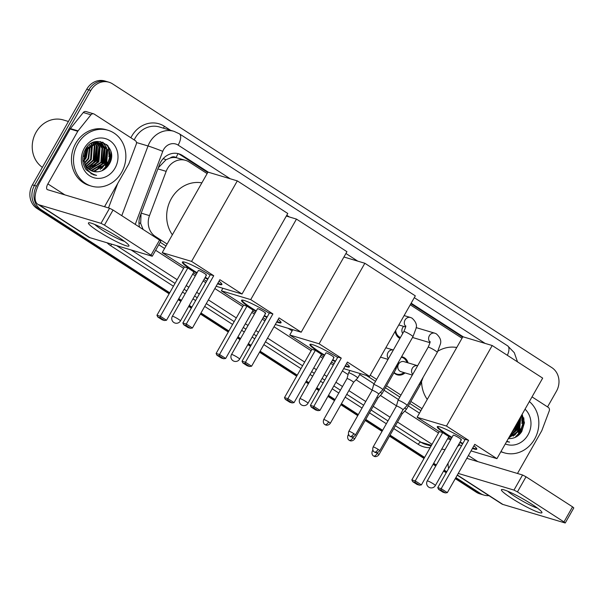 <?xml version="1.0" encoding="UTF-8"?>
<svg xmlns="http://www.w3.org/2000/svg" width="604" height="604" viewBox="0 0 604 604"><rect width="100%" height="100%" fill="white"/><g stroke="black" fill="none" stroke-linecap="round" stroke-linejoin="round"><path stroke-width="0.91" d="M380.709 357.183A9.324 8.29 -73.4 0 1 380.263 357.56M405.02 372.887A9.324 8.29 -73.4 0 1 397.281 374.835A9.324 8.29 -73.4 0 1 393.936 372.743M399.901 338.451A9.913 8.818 -73.4 0 1 395.19 331.294M170.23 157.991A17.478 15.545 -73.4 0 1 176.247 157.682L176.021 157.531A5.829 5.179 106.6 0 0 170.23 157.991L166.017 159.728L158.391 167.67M160.196 242.249L165.994 245.994M366.379 375.424L375.537 381.343M385.428 387.73L399.848 397.047M409.739 403.434L420.89 410.637M141.057 213.529L140.672 223.457L143.118 229.467M207.127 173.59L189.203 162.015A17.478 15.545 106.6 0 0 185.632 160.362L176.247 157.682M185.632 160.362A17.478 15.545 106.6 0 0 166.168 171.355L149.49 215.62A17.478 15.545 106.6 0 0 155.371 236.466L167.104 244.046M370.222 375.243L376.647 379.395M386.53 385.782L400.958 395.099M410.848 401.486L422 408.689M462.022 338.232L410.244 304.786M401.577 356.738A9.324 8.29 -73.4 0 1 402.626 356.972A9.324 8.29 -73.4 0 1 408.025 362.845M169.716 292.774L41.08 209.686A17.478 15.545 -73.4 0 1 36.489 186.085L90.811 90.472L88.765 89.86A17.478 15.545 -73.4 0 1 106.938 81.615A17.478 15.545 -73.4 0 0 88.765 89.86L34.451 185.473L88.765 89.86L86.727 89.249A17.478 15.545 -73.4 0 1 104.9 81.004L108.984 82.227A17.478 15.545 -73.4 0 1 112.555 83.873L551.86 367.632A17.478 15.545 -73.4 0 1 556.45 391.233L547.549 406.907M41.08 209.686L39.041 209.075A17.478 15.545 -73.4 0 1 34.451 185.473A17.478 15.545 -73.4 0 0 39.041 209.075L169.422 293.295L39.041 209.075L36.995 208.471A17.478 15.545 -73.4 0 1 32.405 184.869L86.727 89.249M488.923 495.642A17.478 15.545 -73.4 0 1 483.955 495.091A17.478 15.545 -73.4 0 1 480.391 493.445L478.345 492.834L455.575 478.126L478.345 492.834A17.478 15.545 -73.4 0 0 481.916 494.487A17.478 15.545 -73.4 0 1 478.345 492.834L476.307 492.222L455.28 478.64M446.499 472.268L443.864 470.561L446.499 472.268M436.028 465.495L433.385 463.796L436.028 465.495M424.318 457.938L389.776 435.627L424.318 457.938M382.34 430.826L365.465 419.923L382.34 430.826M358.029 415.114L341.147 404.219L358.029 415.114M334.775 400.097L328.214 395.862L334.775 400.097M319.146 390.003L316.504 388.296L319.146 390.003M308.667 383.23L306.024 381.532L308.667 383.23M296.957 375.673L259.841 351.694L296.957 375.673M250.766 345.835L248.131 344.137L250.766 345.835M240.286 339.071L237.651 337.364L240.286 339.071M228.584 331.505L200.679 313.484L228.584 331.505M191.611 307.625L188.969 305.918L191.611 307.625M181.132 300.852L178.49 299.154L181.132 300.852M483.955 495.091L479.878 493.876A17.478 15.545 -73.4 0 1 476.307 492.222M446.213 472.781L443.57 471.082M435.733 466.016L433.091 464.31M424.023 458.451L389.482 436.141M382.045 431.339L365.171 420.437M357.734 415.635L340.852 404.733M334.48 400.618L327.919 396.383M318.852 390.524L316.209 388.817M308.372 383.751L305.73 382.045M296.662 376.194L259.546 352.215M250.471 346.356L247.836 344.65M239.992 339.584L237.357 337.885M228.289 332.026L200.385 314.005M191.317 308.146L188.674 306.439M180.838 301.373L178.195 299.675M169.128 293.816L36.995 208.471M110.781 151.023A23.307 20.725 -73.4 0 1 107.633 166.447A23.307 20.725 -73.4 0 0 110.781 151.023M523.759 417.772A23.307 20.725 -73.4 0 1 520.61 433.196A23.307 20.725 -73.4 0 0 523.759 417.772M90.811 90.472A17.478 15.545 -73.4 0 1 108.984 82.227M480.391 493.445L455.869 477.605M446.794 471.747L444.159 470.048M436.315 464.982L433.68 463.276M424.612 457.417L390.071 435.106M382.634 430.305L365.76 419.402M358.323 414.601L341.441 403.699M335.069 399.584L328.508 395.341M319.441 389.482L316.798 387.783M308.961 382.717L306.319 381.011M297.251 375.152L260.135 351.181M251.06 345.322L248.425 343.616M240.581 338.55L237.946 336.851M228.878 330.992L200.973 312.963M191.898 307.104L189.263 305.405M181.427 300.339L178.784 298.633M107.678 145.534A23.307 20.725 -73.4 0 1 108.871 154.163M106.259 164.567A23.307 20.725 -73.4 0 1 105.496 166.017M521.463 415.461A23.307 20.725 -73.4 0 1 521.848 420.913M519.236 431.316A23.307 20.725 -73.4 0 1 518.474 432.766M463.306 336.881L411.15 303.193M208.41 172.238L182.446 155.47A17.478 15.545 106.6 0 0 178.875 153.824A17.478 15.545 106.6 0 0 159.411 164.817L140.234 215.711A17.478 15.545 106.6 0 0 139.547 227.157M158.776 244.748L164.575 248.493M288.161 328.319L292.117 330.871M359.697 374.518L374.118 383.842M384.008 390.222L398.436 399.546M408.319 405.926L419.47 413.136M177.84 153.559A17.478 15.545 -73.4 0 1 180.407 154.858L207.738 172.518M410.856 303.714L462.634 337.16M531.875 504.272A23.307 2.665 29.6 0 1 541.788 512.041A23.307 2.665 29.6 0 1 532.97 510.07A23.307 2.665 29.6 0 1 511.467 498.172A23.307 2.665 29.6 0 1 502.083 489.482A23.307 2.665 29.6 0 1 531.875 504.272M507.722 491.211A18.641 2.137 -150.4 0 0 514.827 496.458A18.641 2.137 -150.4 0 0 537.409 508.077M532.026 396.881L548.281 407.383A2.914 2.59 106.6 0 1 549.263 410.856L541.879 430.463A2.914 2.59 106.6 0 1 541.66 430.924L517.485 473.476M457.243 475.182L501.675 503.879A23.307 10.313 -57.1 0 0 502.883 504.438L565.223 522.996L563.97 521.939L572.539 506.839L573.8 507.896L565.223 522.996M448.138 463.049A23.307 10.313 -57.1 0 0 448.727 468.357M517.447 491.89L513.974 490.093L522.551 474.993L526.024 476.79L517.447 491.89L563.97 521.939M458.24 473.423L513.974 490.093M526.024 476.79L572.539 506.839M522.551 474.993L466.816 458.33M529.368 401.554A29.128 25.912 -73.4 0 1 534.6 439.108A29.128 25.912 -73.4 0 1 504.31 452.841A29.128 25.912 -73.4 0 1 500.965 451.55M506.605 441.622L509.595 442.128L506.801 441.282M510.44 438.549A14.564 12.956 -73.4 0 1 508.334 438.572L510.44 438.549C515.152 438.172 518.927 435.861 521.758 431.611L524.438 422.77L522.15 414.253M525.035 409.18A20.393 18.135 -73.4 0 1 528.017 434.857A20.393 18.135 -73.4 0 1 505.291 443.932M508.855 437.666L518.919 430.614L520.437 417.266M508.681 437.968L519.553 430.803L520.769 416.684M509.935 435.756L516.367 429.852L518.693 420.346M509.587 436.375L517.001 430.04L519.214 419.433M513.151 430.101L514.774 427.239M511.679 432.698L514.449 429.278L516.435 424.31M504.31 452.841L502.271 452.23A29.128 25.912 -73.4 0 1 500.844 451.754M512.162 434.442L515.393 430.38L518.194 421.23M514.706 435.205L517.945 431.143L520.399 417.334M516.239 436.866L520.497 431.913L523.253 423.321L521.886 414.721M510.606 435.416L515.076 430.29L517.817 421.886M513.158 436.179L517.628 431.052L520.172 417.734M515.008 437.47L520.18 431.815L522.921 423.449L521.728 415.001M506.605 441.615L509.595 442.128M437.96 351.128A32.042 28.501 -73.4 0 1 456.76 347.496M427.262 399.433A32.042 28.501 -73.4 0 1 421.584 382.272M451.716 437.87A22.726 2.597 29.6 0 1 447.081 434.986A22.726 2.597 29.6 0 1 437.273 426.734A22.726 2.597 29.6 0 1 465.012 439.682M468.629 440.361L441.184 488.674L447.33 492.637L474.774 444.325L496.933 458.647L542.679 378.127L492.207 345.526L446.469 426.046L468.629 440.361L465.208 439.334L437.764 487.647L441.184 488.674L440.98 490.093L445.367 492.924L447.33 492.637M473.921 445.827A22.726 2.597 29.6 0 1 476.783 449.18A22.726 2.597 29.6 0 1 472.441 448.432M462.596 443.932A22.726 2.597 29.6 0 1 459.825 442.475M446.469 426.046L417.122 417.273L439.289 431.588L442.702 432.607L448.848 436.579L421.403 484.891L419.448 485.178L415.054 482.339L415.258 480.92L442.702 432.607M448.357 437.447L450.992 439.146M458.836 444.212L461.471 445.918M471.037 450.901L496.933 458.647M492.207 345.526L462.868 336.753L417.122 417.273M445.367 492.924L442.966 492.207L438.579 489.376L440.98 490.093M437.764 487.647L438.579 489.376M419.448 485.178L417.047 484.461L412.66 481.622L411.837 479.901L439.289 431.588M411.837 479.901L415.258 480.92L421.403 484.891M412.66 481.622L415.054 482.339M460.829 439.72A4.658 0.536 -150.4 0 0 461.365 439.757A4.658 0.536 -150.4 0 0 458.496 437.53A4.658 0.536 -150.4 0 0 453.808 435.19A4.658 0.536 -150.4 0 0 453.264 435.152L427.247 480.95A4.658 0.536 29.6 0 1 427.791 480.98A4.658 0.536 29.6 0 1 433.34 483.857A4.658 0.536 29.6 0 1 435.356 485.556A4.658 4.658 0 0 1 428.772 487.164A4.658 4.658 0 0 1 427.247 480.95M476.805 448.863A22.726 2.597 29.6 0 1 474.434 448.508A22.726 2.597 29.6 0 1 472.728 447.934M462.883 443.427A22.726 2.597 29.6 0 1 460.112 441.969M452.003 437.364A22.726 2.597 29.6 0 1 437.538 426.552M324.363 355.605A22.726 2.597 29.6 0 1 319.72 352.721A22.726 2.597 29.6 0 1 309.912 344.469A22.726 2.597 29.6 0 1 337.651 357.417M341.268 358.096L313.823 406.409L319.969 410.373L347.413 362.068L369.572 376.383L415.318 295.862L364.846 263.261L319.108 343.782L341.268 358.096L337.847 357.07L310.403 405.382L313.823 406.409L313.619 407.828L318.006 410.667L319.969 410.373M346.56 363.563A22.726 2.597 29.6 0 1 349.429 366.915A22.726 2.597 29.6 0 1 345.08 366.167M335.243 361.668A22.726 2.597 29.6 0 1 332.464 360.211M319.108 343.782L289.761 335.009L311.928 349.323L315.348 350.343L321.487 354.314L294.042 402.626L292.087 402.913L287.693 400.075L287.897 398.655L315.348 350.343M320.996 355.182L323.631 356.881M331.475 361.947L334.11 363.653M343.676 368.636L369.572 376.383M364.846 263.261L343.925 257.002M292.781 329.693L289.761 335.009M318.006 410.667L315.613 409.95L311.219 407.111L313.619 407.828M310.403 405.382L311.219 407.111M292.087 402.913L289.686 402.196L285.299 399.357L284.484 397.636L311.928 349.323M284.484 397.636L287.897 398.655L294.042 402.626M285.299 399.357L287.693 400.075M333.468 357.455A4.658 0.536 -150.4 0 0 334.004 357.493A4.658 0.536 -150.4 0 0 331.135 355.265A4.658 0.536 -150.4 0 0 326.447 352.925A4.658 0.536 -150.4 0 0 325.903 352.887L299.886 398.685A4.658 0.536 29.6 0 1 300.43 398.716A4.658 0.536 29.6 0 1 305.979 401.6A4.658 0.536 29.6 0 1 307.995 403.291A4.658 4.658 0 0 1 301.411 404.899A4.658 4.658 0 0 1 299.886 398.685M349.444 366.598A22.726 2.597 29.6 0 1 347.073 366.243A22.726 2.597 29.6 0 1 345.367 365.669M335.522 361.162A22.726 2.597 29.6 0 1 332.751 359.705M324.642 355.099A22.726 2.597 29.6 0 1 310.177 344.288M255.983 311.438A22.726 2.597 29.6 0 1 251.339 308.553A22.726 2.597 29.6 0 1 241.54 300.301A22.726 2.597 29.6 0 1 269.278 313.257M272.895 313.929L245.451 362.241L251.589 366.213L279.04 317.9L301.2 332.215L346.945 251.694L296.473 219.093L250.728 299.614L272.895 313.929L269.475 312.91L242.03 361.222L245.451 362.241L245.247 363.661L249.633 366.5L251.589 366.213M278.187 319.403A22.726 2.597 29.6 0 1 281.049 322.755A22.726 2.597 29.6 0 1 276.707 322.007M266.862 317.5A22.726 2.597 29.6 0 1 264.091 316.043M250.728 299.614L221.389 290.841L243.548 305.156L246.968 306.183L253.114 310.146L225.669 358.459L223.707 358.746L219.32 355.915L219.524 354.495L246.968 306.183M252.623 311.015L255.258 312.721M263.102 317.787L265.737 319.486M275.303 324.469L301.2 332.215M296.473 219.093L286.319 216.058M222.853 288.267L221.389 290.841M249.633 366.5L247.232 365.782L242.846 362.944L245.247 363.661M242.03 361.222L242.846 362.944M223.707 358.746L221.313 358.029L216.919 355.197L216.104 353.468L243.548 305.156M216.104 353.468L219.524 354.495L225.669 358.459M216.919 355.197L219.32 355.915M265.088 313.295A4.658 0.536 -150.4 0 0 265.632 313.325A4.658 0.536 -150.4 0 0 262.763 311.098A4.658 0.536 -150.4 0 0 258.067 308.757A4.658 0.536 -150.4 0 0 257.531 308.719L231.513 354.518A4.658 0.536 29.6 0 1 232.049 354.556A4.658 0.536 29.6 0 1 237.606 357.432A4.658 0.536 29.6 0 1 239.614 359.123A4.658 4.658 0 0 1 233.038 360.739A4.658 4.658 0 0 1 231.513 354.518M281.071 322.43A22.726 2.597 29.6 0 1 278.693 322.083A22.726 2.597 29.6 0 1 276.987 321.502M267.149 317.002A22.726 2.597 29.6 0 1 264.378 315.537M256.27 310.939A22.726 2.597 29.6 0 1 241.804 300.12M172.367 234.79A32.042 28.501 -73.4 0 1 171.332 198.625A32.042 28.501 -73.4 0 1 201.864 182.853M196.821 273.227A22.726 2.597 29.6 0 1 192.185 270.343A22.726 2.597 29.6 0 1 182.378 262.091A22.726 2.597 29.6 0 1 210.117 275.039M213.733 275.718L186.289 324.031L192.434 328.002L219.879 279.69L242.038 294.005L287.783 213.484L237.312 180.883L191.574 261.404L213.733 275.718L210.313 274.699L182.869 323.012L186.289 324.031L186.085 325.45L190.471 328.289L192.434 328.002M219.026 281.185A22.726 2.597 29.6 0 1 221.887 284.537A22.726 2.597 29.6 0 1 217.546 283.789M207.708 279.29A22.726 2.597 29.6 0 1 204.93 277.832M191.574 261.404L162.227 252.631L184.394 266.945L187.806 267.965L193.952 271.936L166.508 320.248L164.552 320.535L160.158 317.704L160.362 316.277L187.806 267.965M193.461 272.804L196.096 274.503M203.941 279.569L206.576 281.275M216.141 286.258L242.038 294.005M237.312 180.883L207.972 172.11L162.227 252.631M190.471 328.289L188.071 327.572L183.684 324.733L186.085 325.45M182.869 323.012L183.684 324.733M164.552 320.535L162.151 319.818L157.765 316.987L156.942 315.258L184.394 266.945M156.942 315.258L160.362 316.277L166.508 320.248M157.765 316.987L160.158 317.704M205.934 275.077A4.658 0.536 -150.4 0 0 206.47 275.114A4.658 0.536 -150.4 0 0 203.601 272.887A4.658 0.536 -150.4 0 0 198.912 270.547A4.658 0.536 -150.4 0 0 198.369 270.509L172.351 316.307A4.658 0.536 29.6 0 1 172.895 316.337A4.658 0.536 29.6 0 1 178.444 319.222A4.658 0.536 29.6 0 1 180.46 320.913A4.658 4.658 0 0 1 173.877 322.521A4.658 4.658 0 0 1 172.351 316.307M221.91 284.22A22.726 2.597 29.6 0 1 219.539 283.865A22.726 2.597 29.6 0 1 217.833 283.291M207.987 278.784A22.726 2.597 29.6 0 1 205.217 277.327M197.108 272.721A22.726 2.597 29.6 0 1 182.642 261.909M403.646 326.387A5.247 4.666 106.6 0 0 402.641 327.678A5.247 4.666 106.6 0 0 402.725 333.476M398.632 400.309A5.247 0.596 -150.4 0 0 398.021 400.271A5.247 0.596 -150.4 0 0 398.013 400.286L396.428 406.024A3.79 0.43 -150.4 0 1 396.428 406.016A3.79 0.43 -150.4 0 1 396.866 406.047A3.79 0.43 -150.4 0 1 401.381 408.387A3.79 0.43 -150.4 0 1 403.011 409.761A3.79 0.43 -150.4 0 0 403.011 409.761L407.126 405.458A5.247 0.596 -150.4 0 0 407.141 405.45A5.247 0.596 -150.4 0 0 404.876 403.54A5.247 0.596 -150.4 0 0 398.632 400.309M395.688 330.418A8.743 7.777 106.6 0 0 400.452 337.485M374.321 384.605A5.247 0.596 -150.4 0 0 373.71 384.559A5.247 0.596 -150.4 0 0 373.702 384.582L372.109 390.32A3.79 0.43 -150.4 0 1 372.117 390.312A3.79 0.43 -150.4 0 1 372.555 390.343A3.79 0.43 -150.4 0 1 377.07 392.683A3.79 0.43 -150.4 0 1 378.7 394.057A3.79 0.43 -150.4 0 0 378.7 394.057L382.815 389.754A5.247 0.596 -150.4 0 0 382.83 389.746A5.247 0.596 -150.4 0 0 380.565 387.836A5.247 0.596 -150.4 0 0 374.321 384.605M406.907 362.506A8.743 7.777 106.6 0 0 401.947 357.379A8.743 7.777 106.6 0 0 401.305 357.221M417.651 365.722L404.008 361.645A5.247 4.666 106.6 0 0 398.557 364.114A5.247 4.666 106.6 0 0 401.003 371.687L412.336 375.076M394.095 372.464A8.743 7.777 106.6 0 0 396.941 374.125A8.743 7.777 106.6 0 0 403.902 372.555M419.319 384.001A5.247 0.596 -150.4 0 1 420.233 384.967L406.333 409.421A5.247 0.596 -150.4 0 0 406.333 409.421A5.247 0.596 -150.4 0 0 404.74 407.964M406.326 409.436L402.204 413.74A3.79 0.43 -150.4 0 0 402.211 413.74A3.79 0.43 -150.4 0 0 401.267 412.834M395.008 368.297A5.247 0.596 -150.4 0 1 395.914 369.263L382.022 393.717A5.247 0.596 -150.4 0 0 382.022 393.717A5.247 0.596 -150.4 0 0 380.422 392.26M382.015 393.733L377.893 398.036A3.79 0.43 -150.4 0 0 377.9 398.036A3.79 0.43 -150.4 0 0 376.956 397.13M349.203 372.872A5.247 0.596 -150.4 0 0 348.591 372.834A5.247 0.596 -150.4 0 0 348.584 372.849L346.998 378.595A3.79 0.43 -150.4 0 0 346.99 378.602A3.79 0.43 -150.4 0 1 347.436 378.617A3.79 0.43 -150.4 0 1 351.951 380.95A3.79 0.43 -150.4 0 1 353.582 382.324A3.79 0.43 -150.4 0 0 353.582 382.324L357.696 378.029A5.247 0.596 -150.4 0 0 357.711 378.013A5.247 0.596 -150.4 0 0 355.446 376.111A5.247 0.596 -150.4 0 0 349.203 372.872M118.905 237.523A23.307 2.665 29.6 0 1 128.811 245.292A23.307 2.665 29.6 0 1 119.992 243.321A23.307 2.665 29.6 0 1 98.49 231.423A23.307 2.665 29.6 0 1 89.105 222.733A23.307 2.665 29.6 0 1 118.905 237.523M94.752 224.462A18.641 2.137 -150.4 0 0 101.85 229.709A18.641 2.137 -150.4 0 0 124.439 241.328M78.059 130.872A2.914 2.59 106.6 0 0 77.773 131.287L70.117 128.999A2.914 2.59 -73.4 0 1 70.404 128.584L78.059 130.872L90.932 114.813A2.914 2.59 106.6 0 1 94.269 114.126L135.311 140.634A2.914 2.59 106.6 0 1 136.285 144.107L128.901 163.714A2.914 2.59 106.6 0 1 128.682 164.175L104.507 206.727M70.117 128.999L40.226 181.623A23.307 10.313 -57.1 0 0 37.788 204.25A23.307 10.313 -57.1 0 0 38.996 204.801L100.996 223.337L109.573 208.244L47.573 189.701A5.829 2.575 122.9 0 1 47.271 189.565A5.829 2.575 122.9 0 1 47.882 183.91L77.773 131.287M70.404 128.584L83.276 112.518A2.914 2.59 -73.4 0 1 86.025 111.566L93.68 113.854M37.788 204.25L88.697 237.13A23.307 10.313 -57.1 0 0 89.905 237.682L152.246 256.247L150.992 255.19L159.569 240.09L160.823 241.147L152.246 256.247M109.573 208.244L113.046 210.041L104.469 225.141L150.992 255.19M104.469 225.141L100.996 223.337M113.046 210.041L159.569 240.09M42.371 167.338A26.221 23.322 -73.4 0 1 36.044 132.306A26.221 23.322 -73.4 0 1 63.299 119.947L68.418 121.472M77.735 144.009A29.128 25.912 -73.4 0 1 108.025 130.275A29.128 25.912 -73.4 0 1 121.623 172.359A29.128 25.912 -73.4 0 1 91.332 186.092A29.128 25.912 -73.4 0 1 77.735 144.009M91.332 186.092L89.294 185.481A29.128 25.912 -73.4 0 1 75.696 143.397A29.128 25.912 -73.4 0 1 105.979 129.664L108.025 130.275M86.13 169.754L93.431 174.813L96.625 175.371C88.494 173.129 84.296 167.527 84.031 158.588A14.564 12.956 -73.4 0 0 92.956 171.377A14.564 12.956 -73.4 0 0 97.463 171.8C102.174 171.423 105.949 169.112 108.78 164.862C120.355 147.519 94.677 131.325 85.391 149.475C81.668 156.61 81.918 163.367 86.13 169.754M115.039 168.108A20.393 18.135 -73.4 0 1 89.671 175.802A20.393 18.135 -73.4 0 1 84.318 148.259A20.393 18.135 -73.4 0 1 109.686 140.573A20.393 18.135 -73.4 0 1 115.039 168.108M91.657 170.902L93.839 171.091L105.942 163.865L107.074 149.55L100.204 143.148M91.959 171.03L94.481 171.279L106.583 164.054L107.708 149.739L100.528 143.239L97.161 142.786L85.911 150.26L84.031 158.588M90.464 170.305L91.287 170.328L103.39 163.103L104.522 148.788L98.89 142.884M90.759 170.464L91.929 170.517L104.031 163.291L105.156 148.977L99.222 142.937M89.324 169.55L100.838 162.34L101.97 148.025L97.531 142.778M89.603 169.754L101.48 162.529L102.605 148.214L97.878 142.793M88.229 168.629L98.286 161.578L99.418 147.263L96.119 142.854M88.501 168.878L98.928 161.766L100.053 147.452L96.474 142.816M87.195 167.519L95.734 160.815L96.867 146.5L94.647 143.118M87.452 167.814L96.376 161.004L97.501 146.689L95.017 143.035M86.236 166.191L93.182 160.052L94.315 145.738L93.107 143.616M86.47 166.545L93.824 160.241L94.949 145.926L93.499 143.465M85.36 164.575L90.63 159.29L91.483 144.401M85.564 165.013L91.272 159.479L92.397 145.164L91.899 144.167M84.613 162.544L88.078 158.527L89.747 145.594M84.779 163.103L88.72 158.716L90.192 145.239M82.854 161.087L83.601 160.332M84.099 159.766L85.526 157.757L87.784 147.504M82.937 161.774L83.737 161.042M84.19 160.573L86.168 157.954L88.305 146.923M82.861 157.183L83.45 156.157M100.528 143.239L96.527 142.589L85.307 149.618M98.588 142.74L97.652 142.385M98.92 142.801L94.511 142.023M97.236 142.597L96.338 142.121M96.036 141.978L95.5 141.759M97.576 142.62L96.67 142.167M96.368 142.038L95.553 141.751M95.84 142.627L94.979 142.016M96.195 142.604L95.326 142.031M94.383 142.846L93.771 142.272M94.752 142.77L94.065 142.167M92.857 143.276L92.495 142.808M93.25 143.148L92.827 142.657M91.264 143.978L91.045 143.601M91.672 143.775L91.423 143.375M84.092 156.345L85.911 150.268M92.888 171.355L97.463 171.8M83.163 155.281L84.401 151.408M84.047 159.101L87.376 148.003M91.529 165.405L94.76 161.344L97.131 147.134M94.081 166.168L97.312 162.106L99.683 147.897M99.184 167.693L102.416 163.631L104.786 149.422M104.024 146.968L102.71 144.356M102.521 144.062L100.506 141.6M101.736 168.456L104.968 164.394L107.338 150.185M106.576 147.731L102.974 142.28M91.098 173.877L92.639 173.975M103.261 170.117L107.52 165.156L110.29 156.413L108.803 147.723L107.376 145.224M84.031 158.535L87.059 148.433M89.981 166.379L94.443 161.253L96.421 145.602M92.533 167.142L96.995 162.015L98.973 146.364M97.637 168.667L102.099 163.541L104.069 147.889M103.382 146.115L102.287 144.092M102.136 143.865L100.241 141.555M100.188 169.43L104.651 164.303L106.621 148.652M105.934 146.878L102.612 142.144M90.947 173.801L92.457 173.884M102.031 170.721L107.202 165.066L109.973 156.323L108.486 147.625L106.561 144.454M93.19 174.737L96.625 175.371M163.193 158.641A17.478 0.627 20.7 0 1 166.017 159.728M138.973 222.801A17.478 0.627 20.7 0 1 140.672 223.457M176.021 157.531A17.478 7.731 -57.1 0 0 177.953 153.597M152.744 235.681L155.371 236.466M141.2 213.137L149.49 215.62M157.878 168.878L166.168 171.355M32.405 184.869L36.489 186.085M517.515 361.872L514.306 352.706L507.624 345.835A11.65 5.157 122.9 0 1 507.352 355.303M230.222 178.761L178.127 145.111A11.65 10.366 106.6 0 0 163.631 149.513A11.65 10.366 106.6 0 0 162.77 151.34L135.243 224.378M121.766 215.673L148.033 145.979A23.307 20.725 -73.4 0 1 149.754 142.317A23.307 20.725 -73.4 0 1 173.982 131.325L159.441 126.976A23.307 20.725 106.6 0 0 135.205 137.969A23.307 20.725 106.6 0 0 134.209 139.917M136.466 142.521L148.033 145.979A11.65 0.415 20.7 0 1 162.77 151.34M130.887 137.78A26.221 23.322 -73.4 0 1 164.356 126.274L170.607 130.313M430.139 447.685A26.221 23.322 -73.4 0 1 418.217 444.348L393.785 428.568M386.349 423.759L369.474 412.857M362.038 408.055L345.163 397.153M338.784 393.038L332.223 388.802M323.155 382.944L320.52 381.237M312.676 376.171L310.041 374.472M300.966 368.614L263.85 344.635M254.775 338.776L252.14 337.077M244.295 332.011L241.66 330.305M232.593 324.446L204.688 306.424M195.621 300.566L192.986 298.859M185.141 293.793L182.506 292.094M173.431 286.236L110.683 245.7A26.221 23.322 -73.4 0 1 107.135 242.838M104.741 206.794L105.277 205.375M431.46 445.359L420.928 442.211A23.307 20.725 106.6 0 0 425.684 444.408L431.082 446.024M117.727 183.457L108.509 207.919M432.041 444.348L397.5 422.03M390.063 417.228L373.181 406.326M365.745 401.524L348.87 390.622M342.498 386.507L335.937 382.272M326.862 376.413L324.227 374.707M316.383 369.64L313.748 367.942M304.68 362.083L267.557 338.104M258.489 332.245L255.854 330.539M248.01 325.481L245.375 323.774M236.3 317.915L208.403 299.894M199.328 294.035L196.693 292.328M188.848 287.262L186.213 285.564M177.146 279.705L131.211 250.033M116.67 245.685L175.047 283.397M184.114 289.256L186.749 290.954M194.594 296.02L197.229 297.727M206.304 303.586L234.209 321.607M243.276 327.466L245.911 329.165M253.756 334.231L256.39 335.937M265.466 341.796L302.581 365.775M311.649 371.634L314.291 373.332M322.128 378.398L324.771 380.105M333.838 385.964L340.399 390.199M346.772 394.314L363.653 405.216M371.09 410.018L387.964 420.92M395.401 425.722L420.928 442.211A2.914 1.291 -57.1 0 0 418.217 444.348M485.118 343.404L414.299 297.659M357.757 261.139L345.918 253.491M289.384 216.972L286.757 215.281M155.636 250.282L183.593 268.342M192.668 274.201L195.303 275.907M203.148 280.973L205.783 282.672M214.85 288.531L242.755 306.553M251.823 312.411L254.465 314.118M262.302 319.184L264.945 320.883M274.012 326.741L311.136 350.72M320.203 356.579L322.838 358.285M330.682 363.351L333.317 365.05M342.385 370.909L348.1 374.601M356.058 379.742L372.162 390.139M380.377 395.446L396.473 405.843M404.688 411.15L438.489 432.985M447.624 438.738A11.65 10.366 106.6 0 0 450.795 439.493M111.831 244.243A2.914 1.291 -57.1 0 0 110.683 245.7M164.356 126.274A2.914 1.291 -57.1 0 0 163.714 128.252M507.624 345.835L179.35 133.801A11.65 5.157 122.9 0 1 178.127 145.111M180.407 154.858L182.446 155.47M457.341 475.016L502.883 504.438M468.41 455.537L477.824 461.622M521.645 415.152A23.307 20.725 -73.4 0 1 521.879 423.54M520.572 428.825A23.307 20.725 -73.4 0 1 518.73 432.841M378.112 449.353A3.79 1.676 -57.1 0 1 374.593 452.124A3.79 1.676 122.9 0 1 374.397 452.034L375.182 452.419C374.654 452.343 377.462 453.634 379.742 450.727A3.79 0.43 -150.4 0 0 378.112 449.353A3.79 0.43 -150.4 0 0 373.159 446.983L396.428 406.016M416.126 327.61L434.827 333.197A5.247 4.666 106.6 0 0 429.376 335.673A5.247 4.666 106.6 0 0 430.01 342.143M434.827 333.197L436.322 333.823C440.248 337.394 441.569 340.898 440.293 344.325L437.273 352.404A5.247 0.596 -150.4 0 0 435.008 350.501A5.247 0.596 -150.4 0 0 434.759 350.343A5.247 0.596 -150.4 0 0 428.153 347.224C429.821 343.434 430.441 341.554 430.018 341.57M353.793 433.649A3.79 1.676 -57.1 0 1 350.282 436.42A3.79 1.676 122.9 0 1 350.086 436.33L350.871 436.715C350.343 436.639 353.151 437.923 355.431 435.023A3.79 0.43 -150.4 0 0 353.793 433.649A3.79 0.43 -150.4 0 0 348.848 431.279L372.117 390.312M404.114 315.582L410.516 317.493A5.247 4.666 106.6 0 0 405.065 319.969A5.247 4.666 106.6 0 0 405.699 326.439M410.516 317.493L412.011 318.119C415.929 321.69 417.258 325.194 415.982 328.621L412.962 336.7A5.247 0.596 -150.4 0 0 410.697 334.797A5.247 0.596 -150.4 0 0 410.441 334.639A5.247 0.596 -150.4 0 0 403.842 331.521C405.511 327.73 406.13 325.85 405.707 325.866M377.304 453.325A3.79 1.676 -57.1 0 1 373.785 456.103A3.79 1.676 122.9 0 1 373.589 456.012L374.374 456.397C373.853 456.322 376.654 457.606 378.942 454.699A3.79 0.43 -150.4 0 0 377.304 453.325A3.79 0.43 -150.4 0 0 376.164 452.63M417.643 365.722A5.247 4.666 106.6 0 0 412.336 368.236A5.247 4.666 106.6 0 0 412.706 374.42M373.536 451.271A3.79 0.43 -150.4 0 0 372.351 450.961L372.864 450.063M352.993 437.621A3.79 1.676 -57.1 0 1 349.474 440.399A3.79 1.676 122.9 0 1 349.278 440.308L350.063 440.694C349.535 440.618 352.343 441.901 354.623 438.995A3.79 0.43 -150.4 0 0 352.993 437.621A3.79 0.43 -150.4 0 0 351.853 436.926M385.828 347.768L393.332 350.018A5.247 4.666 106.6 0 0 388.025 352.532A5.247 4.666 106.6 0 0 388.395 358.716M349.218 435.567A3.79 0.43 -150.4 0 0 348.04 435.257L348.546 434.359M328.674 421.917A3.79 1.676 -57.1 0 1 325.163 424.695A3.79 1.676 122.9 0 1 324.967 424.604L325.752 424.989C325.224 424.914 328.032 426.197 330.312 423.291A3.79 0.43 -150.4 0 0 328.674 421.917A3.79 0.43 -150.4 0 0 323.729 419.554L346.998 378.587M38.996 204.801L89.905 237.682M47.882 183.91L64.855 194.873M90.932 114.813L83.276 112.518M108.04 145.957A23.307 20.725 -73.4 0 1 108.901 156.791M107.595 162.076A23.307 20.725 -73.4 0 1 105.753 166.092M441.713 449.142L445.057 449.603M457.598 446.394L459.818 444.846M179.35 133.801L173.982 131.325M461.365 439.757L435.356 485.556M334.004 357.493L307.995 403.291M265.632 313.325L239.614 359.123M206.47 275.114L180.46 320.913M428.153 347.224L398.021 400.271M400.437 337.508L397.538 336.647M412.517 337.477L429.935 342.679M437.273 352.404L407.141 405.45M379.742 450.727L403.011 409.761M373.159 446.983C371.845 450.342 374.269 452.109 373.959 451.709L374.397 452.034M403.842 331.521L373.71 384.559M398.799 324.937L405.624 326.975M412.962 336.7L382.83 389.746M355.431 435.023L378.7 394.057M348.848 431.279C347.526 434.638 349.958 436.405 349.648 435.997L350.086 436.33M401.947 357.379L401.32 357.191M420.233 384.967L423.2 377.168M396.941 374.125L394.684 373.446M378.942 454.699L402.211 413.74M372.351 450.961C371.037 454.321 373.468 456.088 373.151 455.68L373.589 456.012M395.914 369.263L398.889 361.464M380.512 357.13L388.017 359.372M354.623 438.995L377.9 398.036M348.04 435.257C346.726 438.617 349.15 440.384 348.84 439.976L349.278 440.308M349.912 370.501L348.591 372.834M360.226 373.582L357.711 378.013M330.312 423.291L353.582 382.324M323.729 419.554C322.408 422.913 324.839 424.68 324.529 424.272L324.967 424.604M97.976 142.476L97.335 142.28"/></g></svg>

